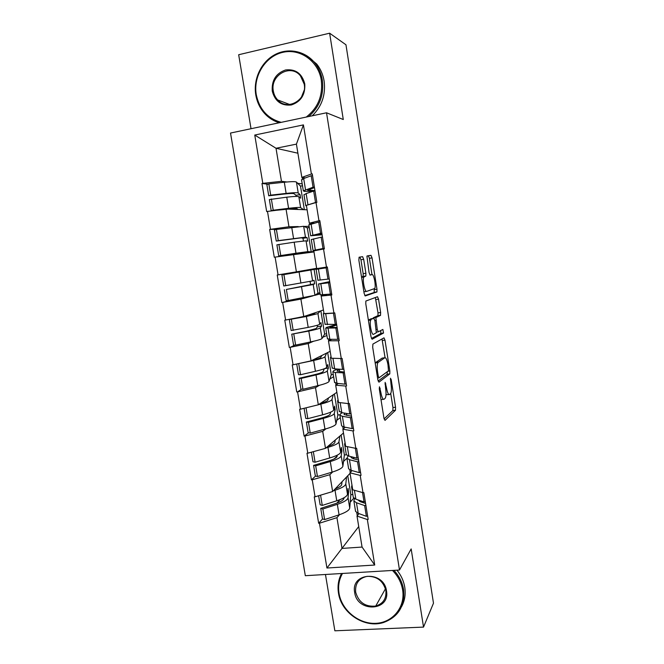 <?xml version="1.0" encoding="UTF-8"?>
<svg xmlns="http://www.w3.org/2000/svg" width="664" height="664" viewBox="0 0 664 664"><rect width="100%" height="100%" fill="white"/><g stroke="black" fill="none" stroke-linecap="round" stroke-linejoin="round"><path stroke-width="1" d="M379.459 386.797L379.318 389.062L383.958 418.245L385.004 420.395L395.495 410.244L395.553 407.248L391.212 379.659L390.457 378.239L390.988 383.875C391.611 388.291 391.544 391.445 390.805 393.345L389.635 394.516C388.432 394.972 387.369 392.656 386.431 387.568L385.137 382.356L385.601 388.241C386.24 392.748 386.166 395.993 385.394 397.977L384.149 399.222C382.879 399.72 381.767 397.354 380.796 392.142L379.459 386.797M379.717 604.456L378.978 604.547M363.681 259.325L362.569 256.669L359.108 257.217L358.859 260.155L364.129 293.363L365.25 295.945L376.944 291.928L376.978 289.247L372.039 257.889L370.993 255.325L366.91 256.138L369.059 272.531L370.13 275.095L372.047 274.614C373.832 273.817 376.189 285.943 374.753 288.491L366.694 291.38C364.818 292.409 362.278 279.834 363.814 277.079L365.856 275.992L365.889 273.277L363.681 259.325L360.959 259.765L359.838 257.109L359.058 257.234M343.28 119.52L329.634 33.2L345.961 44.779L433.484 603.186L423.524 627.098L411.165 548.92L399.496 570.019L326.53 112.78L343.28 119.52M372.894 344.093L372.687 347.239L377.866 379.899L378.936 382.182L389.793 373.89L389.843 370.993L384.987 340.134L383.991 337.835L372.894 344.093M371.027 336.814L365.798 303.88L365.847 301.041L377.517 296.742L378.538 299.173L380.638 312.512L380.455 315.417L375.857 317.591L377.243 329.452L378.289 331.826L382.862 329.444L383.535 333.021L372.122 339.246L371.027 336.814M309.299 227.462L307.166 227.835M310.387 269.949L310.304 269.426M319.99 293.056L317.533 293.43M399.496 570.019L305.324 575.705L230.516 133.049L326.53 112.78M267.982 184.169L261.981 183.513L266.662 211.534L286.035 209.044L307.067 209.791M261.981 183.513L262.811 183.355L254.752 135.049L303.431 124.89L311.391 174.026L312.246 173.86L316.861 202.379L316.014 202.537L318.961 220.763L319.816 220.614L324.389 248.884L323.542 249.025L326.464 267.094L327.31 266.953L331.851 294.974L331.004 295.106L333.901 313.01L334.747 312.885L339.246 340.657L338.399 340.773L341.271 358.527L342.118 358.411L346.575 385.942L345.728 386.041L348.583 403.637L349.422 403.546L353.837 430.828L352.999 430.919L355.821 448.366L356.668 448.275L361.042 475.333L360.203 475.407L363 492.696L363.839 492.622L368.18 519.439L367.341 519.505L374.72 565.039L326.945 568.019L319.467 523.207L336.938 517.663L339.503 514.683M322.571 518.941L318.662 523.265L319.467 523.207M318.662 523.265L314.255 496.888L315.068 496.813L312.238 479.798L329.85 474.694L332.689 471.946M315.558 476.063L311.424 479.873L312.238 479.798M311.424 479.873L306.984 453.271L307.797 453.188L304.934 436.024L322.704 431.359L325.941 428.836M308.536 432.812L304.12 436.115L304.934 436.024M304.12 436.115L299.647 409.281L300.46 409.182L297.572 391.876L315.491 387.66L319.392 385.303M301.589 389.17L297.572 391.876M296.758 391.976L292.243 364.909L293.056 364.802L290.151 347.338L308.229 343.578L313.541 341.271M294.949 345.089L290.151 347.338M289.33 347.455L284.773 320.148L285.595 320.031L282.656 302.419L300.892 299.115L313.076 295.82M292.193 299.796L282.656 302.419M281.835 302.543L277.245 274.996L278.067 274.871L275.103 257.101L313.981 251.93M278.216 229.204L269.65 229.453L274.282 257.242L275.103 257.101M269.65 229.453L270.472 229.312L267.484 211.384M314.321 223.137L309.299 223.195L306.386 205.342L316.014 202.537M286.035 209.044L288.964 226.773L298.244 226.565M304.012 226.441L309.109 226.324M309.632 223.195L309.814 224.332M309.299 223.195L318.961 220.763M270.472 229.312L288.964 226.773M326.464 267.094L316.695 268.596L313.815 250.892L323.542 249.025M293.496 254.279L296.401 271.858L316.653 268.314M278.067 274.871L296.401 271.858M326.896 294.442L321.168 296.044L331.004 295.106M333.901 313.01L324.024 313.599L321.168 296.044M314.595 295.405L320.123 293.911M300.892 299.115L303.772 316.554L323.434 309.98M321.318 294.94L321.484 295.961M285.595 320.031L303.772 316.554M331.784 339.296L328.464 340.815L338.399 340.773M341.271 358.527L331.294 358.22L328.464 340.815M322.762 337.271L326.896 335.478M308.229 343.578L311.076 360.859L330.174 351.314M328.531 339.229L328.763 340.673M293.056 364.802L311.076 360.859M338.366 383.485L335.693 385.203L345.728 386.041M348.583 403.637L338.499 402.45L335.693 385.203M329.85 378.986L333.618 376.704M315.491 387.66L318.322 404.791L336.856 392.324M335.677 383.136L335.984 385.012M300.46 409.182L318.322 404.791M345.205 427.243L342.865 429.201L352.999 430.919M355.821 448.366L345.645 446.308L342.865 429.201M336.731 420.387L340.283 417.614M322.704 431.359L325.501 448.349L343.479 433.011M342.773 426.67L343.147 428.961M307.797 453.188L325.501 448.349M352.094 470.618L349.969 472.834L360.203 475.407M363 492.696L352.733 489.791L349.969 472.834M343.52 461.472L346.882 458.21M329.85 474.694L332.631 491.543L350.053 473.366M349.803 469.846L350.243 472.544M315.068 496.813L332.631 491.543M358.992 513.612L357.016 516.086L367.341 519.505M336.938 517.663L342.01 548.431L362.063 547.061L357.016 516.086M350.218 502.225L353.804 498.066M358.726 526.56L326.945 568.019M354.485 498.556L353.862 500.922L356.46 502.748L364.636 505.578L365.881 505.204M356.776 512.649L357.282 515.754M362.063 547.061L374.72 565.039M325.46 574.484L334.863 630.8L423.524 627.098M329.634 33.2L238.675 54.739L251.025 128.716M305.357 177.919L301.838 177.404L296.418 144.13L276.017 148.263L281.461 181.305L286.906 181.977M297.895 153.21L276.017 148.263L254.752 135.049M297.688 183.314L302.195 183.878M302.178 177.454L302.435 179.048M301.838 177.404L311.391 174.026M296.418 144.13L303.431 124.89M262.811 183.355L281.461 181.305M340.068 499.602L336.872 503.138M337.129 456.151L334.175 458.874M381.012 399.695L383.46 399.305M386.008 394.648L389.004 394.59M384.091 418.942L392.88 410.535L392.939 407.538L390.722 393.495M385.07 357.655L381.991 338.964M378.123 381.061L387.07 374.355L387.286 371.724M378.272 376.222L379.019 377.816L388.481 370.836L388 364.909C387.087 359.896 386.025 357.514 384.813 357.747L377.833 362.635C377.077 364.577 377.011 367.773 377.642 372.23L378.272 376.222L377.301 376.339M382.63 358.029L384.813 357.747M375.16 362.859L382.165 358.087M373.043 318.488L373.334 317.79L377.974 315.624L378.015 312.885L375.334 297.522M371.458 338.499L380.812 333.494L380.738 330.547M371.201 319.575L370.753 320.089C369.159 322.895 371.674 335.718 373.533 334.307L376.33 332.747L374.936 320.803L373.873 318.371L368.362 320.015M371.267 318.737L373.873 318.371M368.462 319.957L371.168 318.753M361.531 276.971L363.125 276.415L363.166 273.701L360.959 259.765M363.889 291.811L366.553 291.396M371.981 274.63L369.408 258.313L368.354 255.748L367.059 255.955M364.802 295.596L374.156 292.492L374.247 288.998M357.904 499.859L360.145 501.644L365.607 503.503M344.027 497.751L343.96 498.332C343.595 500.092 340.665 501.884 335.171 503.719L320.729 508.358L322.853 508.998L337.337 504.333C344.068 502.075 347.646 499.876 348.052 497.726L348.608 491.825L348.052 488.422L347.488 494.24L345.795 483.915C345.363 485.948 341.769 488.057 335.013 490.248L333.378 490.762M342.06 481.707L341.703 484.529C341.437 485.899 339.246 487.368 335.137 488.92M347.762 475.756L350.849 494.663L349.737 508.018C349.347 510.259 345.786 512.525 339.063 514.832L324.621 519.588L322.853 508.998M346.55 477.026L345.795 483.915M324.621 519.588L322.488 518.916L320.729 508.358M367.615 515.945L366.379 516.326L364.636 505.578M355.431 510.541L355.572 511.396L358.178 513.313L366.379 516.326M350.849 494.663L352.816 494.497M351.953 485.002L351.58 486.878L352.401 487.774M365.291 501.569L364.046 501.942L362.527 492.564M353.157 496.572L353.289 497.377L355.879 499.17L364.046 501.942M318.629 495.751L320.139 504.789L322.264 505.412L336.748 500.781C343.495 498.539 347.073 496.357 347.488 494.24M322.264 505.412L320.563 495.17M348.608 491.825L347.704 491.958M348.127 455.886L346.915 458.268L349.455 459.704L357.547 461.812L358.801 461.463M351.065 456.658L351.065 457.496L353.173 458.683L358.577 460.069M337.304 455.147L337.088 456.409C336.673 457.869 333.693 459.446 328.149 461.115L313.574 465.373L315.682 465.837L330.29 461.563C337.088 459.496 340.723 457.579 341.196 455.786L341.918 450.889L341.362 447.461L340.624 452.275L338.922 441.867C338.433 443.535 334.772 445.37 327.95 447.362L326.024 447.909M335.287 440L334.805 442.49C334.49 443.652 332.158 444.938 327.825 446.366M341.122 435.02L344.375 454.989L342.898 466.169C342.441 468.045 338.823 470.037 332.033 472.154L317.458 476.52L315.682 465.837M339.918 436.049L338.922 441.867M317.458 476.52L315.35 476.013L313.574 465.373M360.552 472.295L359.299 472.652L357.547 461.812M348.517 468.12L348.633 468.825L351.19 470.361L359.299 472.652M344.375 454.989L346.384 454.79M345.039 442.556L344.608 444.108L345.404 444.814M358.203 457.803L356.95 458.143L355.348 448.266M346.226 454.035L346.334 454.691L348.866 456.102L356.95 458.143M311.391 452.209L312.976 461.77L315.085 462.219L329.701 457.977C336.507 455.936 340.142 454.035 340.624 452.275M315.085 462.219L313.333 451.678M341.918 450.889L340.806 451.055M342.292 412.734L340.632 413.722L339.902 415.249L342.383 416.286L350.393 417.664L351.654 417.349M344.807 413.149L344.068 414.502L351.48 416.262M330.664 412.161L330.157 414.137C329.693 415.299 326.655 416.643 321.061 418.154L306.361 422.013L308.453 422.304L323.185 418.428C330.049 416.569 333.751 414.925 334.282 413.498L335.179 409.63L334.614 406.169L333.702 409.962L331.992 399.462C331.436 400.765 327.717 402.318 320.828 404.11L318.438 404.716M328.506 397.943L327.858 400.101C327.468 401.048 324.937 402.168 320.264 403.48M334.415 393.959L337.851 415L335.992 423.972C335.478 425.483 331.792 427.193 324.945 429.11L310.246 433.086L308.453 422.304M333.262 394.74L331.992 399.462M310.246 433.086L308.154 432.745L306.361 422.013M353.422 428.272L352.161 428.595L350.393 417.664M341.545 425.342L341.636 425.898L344.135 427.035L352.161 428.595M337.851 415L339.802 414.776M305.93 407.837L311.839 406.385M338.067 399.769L337.578 400.973L338.341 401.479M351.057 413.655L349.795 413.971L348.11 403.587M339.229 411.132L341.794 412.659L349.795 413.971M304.079 408.294L305.764 418.386L307.847 418.66L322.596 414.817C329.46 412.975 333.162 411.356 333.702 409.962M307.847 418.66L306.054 407.854M335.179 409.63L333.735 409.846M337.702 369.059L333.627 370.736L332.83 371.873L335.262 372.512L344.458 372.844M339.985 369.226L337.652 370.221L337.022 371.143L344.325 372.072M324.314 368.744L323.177 371.508C322.654 372.379 319.567 373.483 313.923 374.828L299.091 378.289L301.157 378.405L316.022 374.928C322.953 373.276 326.713 371.915 327.31 370.869L328.381 368.03L327.817 364.544L326.729 367.3L324.995 356.709C324.381 357.639 320.596 358.9 313.649 360.486L297.646 363.797M321.758 355.522L320.853 357.365C320.355 358.087 317.475 359.066 312.196 360.295M327.667 352.567L331.278 374.695L329.037 381.418C328.456 382.564 324.713 383.991 317.799 385.701L302.967 389.27L301.157 378.405M326.647 353.082L324.995 356.709M302.967 389.27L300.892 389.112L299.091 378.289M346.234 383.867L344.965 384.157L343.18 373.135M334.515 382.198L337.022 383.352L344.965 384.157M331.278 374.695L333.253 374.446M331.037 356.609L330.481 357.473L331.228 357.788M343.852 369.126L342.574 369.408L340.806 358.51M332.183 367.873L334.664 368.844L342.574 369.408M296.717 364.005L298.485 374.629L300.543 374.728L315.425 371.284C322.355 369.649 326.124 368.321 326.729 367.3M300.543 374.728L298.734 363.822M328.381 368.03L324.646 368.611M336.615 324.43L326.572 327.385L325.7 328.124L337.188 327.958M336.706 324.995L329.917 327.41L337.113 327.493M321.534 326.09L317.483 326.729L316.13 328.531L306.718 331.137L291.753 334.183L308.801 331.062C315.79 329.61 319.616 328.547 320.28 327.875L321.534 326.09L320.961 322.579L319.691 324.273L317.948 313.599L306.403 316.496L289.321 319.542L313.79 314.263L315.325 312.686M317.483 326.729L317.243 325.277M320.853 310.843L324.646 334.075L322.023 338.515C321.376 339.287 317.566 340.416 310.594 341.918L295.621 345.089L293.795 334.125M320.305 311.026L317.948 313.599M295.621 345.089L293.571 345.106L291.753 334.183M338.989 339.072L337.702 339.337L335.901 328.215M327.427 338.69L329.85 339.287L337.702 339.337M323.459 310.105L322.779 310.204M324.646 334.075L326.63 333.801M323.949 313.093L323.335 313.599L325.684 313.69L334.772 313.051M336.582 324.198L335.295 324.455L333.486 313.3M325.069 324.248L335.295 324.455M289.321 319.542L291.139 330.498L308.196 327.385C315.192 325.958 319.027 324.92 319.691 324.273M293.181 330.415L291.355 319.417M327.385 267.393L316.122 269.352L327.427 267.642M327.393 267.434L320.363 268.663L327.418 267.609M329.684 281.611L318.512 284.001L329.859 282.681M329.709 281.777L322.745 283.304L329.834 282.54M327.352 267.169L281.893 274.938L314.089 269.36L317.965 293.131L314.952 295.256L288.217 300.518L286.375 289.462L313.192 284.524L314.628 283.81L314.047 280.274L312.603 280.889L310.843 270.132M314.628 283.81L286.375 289.462M310.561 284.466L310.071 281.461M288.217 300.518L286.184 300.717L284.35 289.703M331.676 293.886L330.382 294.119L328.564 282.906M320.272 294.816L330.382 294.119M327.36 267.227L314.089 269.36M317.965 293.131L319.948 292.824M329.244 278.888L327.95 279.112L326.124 267.858M317.898 280.258L327.95 279.112M281.893 274.938L283.736 285.985L312.603 280.889M285.752 285.719L283.91 274.63M342.499 573.455C339.055 579.489 337.901 586.121 339.03 593.367C341.703 610.166 358.693 624.168 375.658 623.338C392.656 622.749 405.488 607.137 402.625 589.939C401.363 582.544 397.985 576.045 392.49 570.442M393.935 570.359C399.147 575.954 402.367 582.361 403.587 589.574C405.057 606.091 398.317 617.088 383.36 622.566C364.553 628.592 341.221 613.079 338.482 593.093C337.37 586.03 338.399 579.506 341.578 573.513M386.481 590.811C390.457 611.287 357.166 612.806 354.684 592.52C350.484 572.277 383.858 570.202 386.481 590.811M355.663 592.163C358.668 602.414 365.358 607.045 375.724 606.066C383.169 603.734 386.556 598.554 385.867 590.537C383.194 580.884 376.961 576.153 367.151 576.344C358.826 578.244 354.991 583.515 355.663 592.163M396.964 570.177C401.131 575.306 403.737 581 404.774 587.258C405.837 594.33 404.749 600.82 401.529 606.747M306.245 117.063C317.99 107.9 323.003 95.616 321.285 80.203C318.396 61.179 300.103 48.107 282.706 52.365C265.26 56.34 253.059 76.186 256.262 94.645C259.358 109.369 267.667 118.607 281.196 122.35M279.262 122.757C274.199 121.238 269.742 118.582 265.882 114.806C260.52 109.411 257.159 102.787 255.781 94.927C253.158 79.306 260.977 62.291 274.448 54.888C287.877 47.418 305.191 50.796 314.894 63.022C318.795 67.977 321.276 73.687 322.347 80.153C324.09 94.944 319.542 107.078 308.71 116.54M304.768 83.871C305.407 94.72 300.908 101.758 291.272 104.987C281.328 105.983 274.996 101.351 272.257 91.093C271.543 80.369 275.975 73.322 285.57 69.961C295.588 68.84 301.987 73.48 304.768 83.871M273.336 91.034C273.933 94.504 275.386 97.475 277.685 99.932C287.479 111.386 307.415 99.749 304.22 84.179L300.443 75.862C290.766 63.37 269.941 75.231 273.336 91.034M306.477 55.51L316.728 64.059C320.604 68.981 323.069 74.65 324.123 81.074C325.825 94.828 321.857 106.406 312.213 115.802M301.406 97.218L304.17 90.271M322.115 234.815L310.652 235.778L320.538 233.363L318.695 222.017L308.876 224.872M322.065 234.558L314.91 235.106L321.882 233.388M319.791 249.747L313.051 250.519L322.986 248.51L321.16 237.189L322.463 236.998M322.115 249.299L317.301 249.838L324.314 248.419M309.308 227.553L307.324 227.901L311.233 251.863L307.814 251.631L295.986 253.241L294.169 242.186L276.888 244.842L278.739 255.947L303.631 252.312L307.341 252.511L313.931 251.623M303.44 240.966L303 238.285L301.257 237.828L276.266 241.082L278.266 240.634L276.407 229.445L274.415 229.943L276.266 241.082M278.266 240.634L305.448 237.148L307.083 237.612L307.664 241.181L306.046 240.808L294.169 242.186M307.324 227.901L303.672 226.291L276.407 229.445M295.986 253.241L280.748 255.565L278.888 244.41M278.739 255.947L280.748 255.565M324.298 248.311L322.986 248.51M311.275 239.596L321.16 237.189M311.233 251.863L313.898 251.415M320.007 221.834L318.695 222.017M321.849 233.172L320.538 233.363M307.083 237.612L303 238.285M313.026 191.298L304.419 191.398L303.332 190.867L313.059 187.215L311.208 175.761L303.689 178.533L301.564 180.027M314.952 190.576L307.606 190.203L314.47 187.605M296.144 196.428L295.961 195.291L294.027 193.722C293.289 193.299 289.977 193.407 284.117 194.046L268.729 195.797L270.704 195.158L268.837 183.878L266.862 184.559L268.729 195.797M298.219 209.475L296.426 208.322L271.227 210.787L269.36 199.582L286.757 197.175C293.944 196.37 297.97 196.22 298.841 196.718L300.643 198.204L300.053 194.61L298.236 193.025L296.443 182.077C295.555 181.446 291.513 181.504 284.3 182.235L268.837 183.878M303.572 209.666L300.626 207.633C299.779 207.234 295.762 207.458 288.591 208.322L273.211 210.214L271.344 198.968M304.353 209.691L300.502 186.111L296.443 182.077M271.227 210.787L273.211 210.214M315.002 190.917L313.682 191.074L315.533 202.495L316.852 202.329M303.988 194.867L306.137 193.573L313.682 191.074M306.461 205.317L315.533 202.495M306.519 206.106L305.755 205.732L306.394 205.35M302.493 185.737L300.502 186.111M312.528 175.611L311.208 175.761M314.379 187.057L313.059 187.215M270.704 195.158L286.134 193.407C293.33 192.618 297.364 192.494 298.236 193.025M300.053 194.61L295.961 195.291M379.825 392.258L380.796 392.142M384.954 384.008L385.85 383.9M385.51 387.685L386.431 387.568M390.357 379.767L391.212 379.659M392.939 407.538L395.553 407.248M392.797 410.659L395.412 410.369M379.252 388.481L380.198 388.374M382.364 340.483L384.987 340.134M387.95 371.234L389.843 370.993M387.07 374.355L389.693 374.031M377.567 377.999L378.887 377.833M375.533 362.428L378.264 362.079M376.671 372.346L377.642 372.23M375.915 299.564L378.538 299.173M378.015 312.885L380.638 312.512M377.824 315.79L380.455 315.417M373.334 317.79L376.015 317.409M374.894 320.529L375.816 320.397M376.33 329.576L377.243 329.452M376.48 332.075L378.181 331.842M380.812 333.494L383.443 333.137M363.166 273.701L365.889 273.277M362.934 276.622L365.665 276.199M361.598 276.946L364.345 276.523M369.856 274.954L372.047 274.614M368.354 255.748L370.993 255.325M369.408 258.313L372.039 257.889M374.347 289.645L376.978 289.247M374.156 292.492L376.787 292.102M359.838 257.109L362.569 256.669M349.737 508.018L348.052 497.726M339.063 514.832L337.337 504.333M360.834 501.876L360.66 500.797M358.178 513.313L356.46 502.748M355.879 499.17L354.427 490.273M336.748 500.781L335.013 490.248M342.898 466.169L341.196 455.786M332.033 472.154L330.29 461.563M353.854 458.857L353.597 457.297M351.19 470.361L349.455 459.704M348.866 456.102L347.33 446.648M329.701 457.977L327.95 447.362M335.992 423.972L334.282 413.498M324.945 429.11L323.185 418.428M346.807 415.473L346.475 413.423M344.135 427.035L342.383 416.286M341.794 412.659L340.167 402.65M322.596 414.817L320.828 404.11M329.037 381.418L327.31 370.869M317.799 385.701L316.022 374.928M339.702 371.716L339.337 369.466M337.022 383.352L335.262 372.512M334.664 368.844L332.938 358.269M315.425 371.284L313.649 360.486M322.023 338.515L320.28 327.875M310.594 341.918L308.801 331.062M332.539 327.584L332.324 326.248M329.85 339.287L328.074 328.348M327.468 324.654L325.684 313.69M308.196 327.385L306.403 316.496M314.952 295.256L313.192 284.524M303.323 297.771L301.514 286.815M322.621 294.841L320.82 283.81M320.214 280.083L318.413 269.028M300.908 283.113L299.099 272.124M307.814 251.631L306.046 240.808M305.448 237.148L303.672 226.291M317.525 235.039L317.417 234.417M315.325 250.013L313.516 238.891M312.902 235.131L311.084 223.976M293.554 238.451L291.728 227.37M300.626 207.633L298.841 196.718M288.591 208.322L286.757 197.175M310.32 190.684L310.063 189.099M307.963 204.794L306.137 193.573M305.523 189.779L303.689 178.533M286.134 193.407L284.3 182.235M392.88 410.535L395.495 410.244M387.178 374.214L389.793 373.89M375.177 362.967L377.833 362.635M377.974 315.624L380.605 315.251M373.176 317.973L375.857 317.591M380.912 333.378L383.535 333.021M368.429 320.421L370.753 320.089M363.125 276.415L365.856 275.992M361.598 277.419L363.814 277.079M374.313 292.318L376.944 291.928M355.572 511.396L353.862 500.922M353.289 497.377L351.58 486.878M348.633 468.825L346.915 458.268M346.334 454.691L344.608 444.108M341.636 425.898L339.902 415.249M339.312 411.647L337.578 400.973M334.581 382.613L332.83 371.873M332.241 368.238L330.481 357.473M327.468 338.955L325.7 328.124M325.103 324.464L323.335 313.599M320.289 294.924L318.512 284.001M317.907 280.308L316.122 269.352M375.724 606.066L385.477 588.744M277.685 99.932L289.678 104.497M316.728 64.059L314.894 63.022M313.051 250.519L311.258 239.505M310.652 235.778L308.851 224.731M305.755 205.732L303.946 194.618M303.332 190.867L301.514 179.72"/></g></svg>
